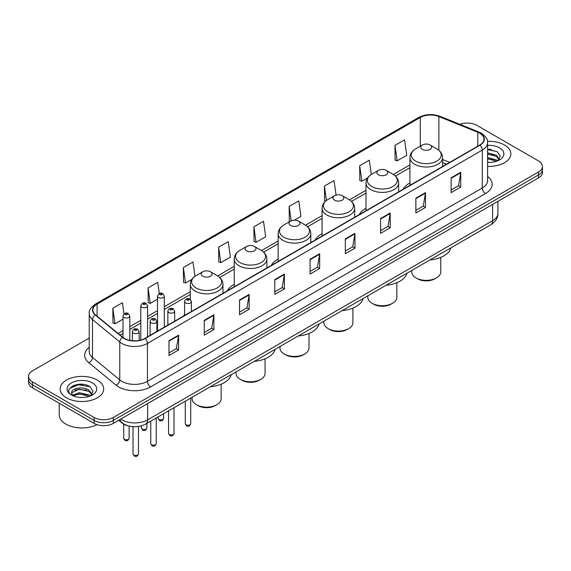 <?xml version="1.0" encoding="UTF-8"?>
<svg xmlns="http://www.w3.org/2000/svg" width="571" height="571" viewBox="0 0 571 571"><rect width="100%" height="100%" fill="white"/><g stroke="black" fill="none" stroke-linecap="round" stroke-linejoin="round"><path stroke-width="0.86" d="M184.597 314.364A24.032 13.875 0 0 0 183.541 316.056M234.231 284.365A24.032 13.875 0 0 0 227.465 290.696M278.156 259.006A24.032 13.875 0 0 0 271.389 265.337M322.08 233.646A24.032 13.875 0 0 0 315.313 239.977M366.004 208.287A24.032 13.875 0 0 0 359.238 214.617M409.928 182.927A24.032 13.875 0 0 0 403.162 189.258M446.479 164.255L442.575 162.678M128.561 425.945A13.604 7.851 180 0 1 122.073 423.068L118.689 420.285M83.723 384.454A18.136 10.471 0 0 0 73.109 385.718M490.903 149.374A18.136 10.471 0 0 0 487.605 149.352M89.226 338.082L32.533 370.807A13.604 7.851 0 0 0 28.55 376.36L28.55 382.285A13.604 7.851 0 0 0 32.533 387.837L94.094 423.382A13.604 7.851 0 0 0 113.329 423.382L538.467 177.931A13.604 7.851 0 0 0 542.45 172.378L542.45 169.416A13.604 7.851 0 0 1 538.467 174.969A13.604 7.851 0 0 0 542.45 169.416L542.45 166.454A13.604 7.851 0 0 0 538.467 160.901L476.906 125.363A13.604 7.851 0 0 0 459.876 124.328M28.55 376.36A13.604 7.851 0 0 0 32.533 381.913L94.094 417.458A13.604 7.851 0 0 0 113.329 417.458L113.329 420.42L538.467 174.969L113.329 420.42A13.604 7.851 0 0 1 94.094 420.42A13.604 7.851 0 0 0 113.329 420.42L113.329 423.382M32.533 381.913L32.533 384.875L94.094 420.42L32.533 384.875A13.604 7.851 0 0 1 28.55 379.322A13.604 7.851 0 0 0 32.533 384.875L32.533 387.837M504.478 144.984A21.762 12.562 0 0 0 487.506 141.337A21.762 12.562 0 0 1 504.478 144.984A21.762 12.562 0 0 1 510.852 153.863A21.762 12.562 0 0 0 504.478 144.984M97.298 380.065A21.762 12.562 0 0 0 73.58 377.345A21.762 12.562 0 0 0 60.148 388.951A21.762 12.562 0 0 0 66.522 397.837A21.762 12.562 0 0 0 90.239 400.557A21.762 12.562 0 0 0 103.672 388.951A21.762 12.562 0 0 0 97.298 380.065A21.762 12.562 0 0 0 73.58 377.345A21.762 12.562 0 0 0 60.148 388.951A21.762 12.562 0 0 0 66.522 397.837A21.762 12.562 0 0 0 90.239 400.557A21.762 12.562 0 0 0 103.672 388.951A21.762 12.562 0 0 0 97.298 380.065M479.726 133.207A14.511 8.379 180 0 1 483.98 139.131A14.511 8.379 180 0 1 479.726 145.055L144.877 338.382A14.511 8.379 180 0 1 122.729 337.261L95.478 314.792A14.511 8.379 180 0 1 92.859 309.982A14.511 8.379 180 0 1 97.106 304.065L420.285 117.476A14.511 8.379 180 0 1 438.871 116.534L477.791 132.272A14.511 8.379 180 0 1 479.726 133.207M479.983 133.057A14.875 8.586 0 0 0 477.998 132.101L439.078 116.363A14.875 8.586 0 0 0 420.035 117.326L96.849 303.915A14.875 8.586 0 0 0 95.186 314.906L122.437 337.382A14.875 8.586 0 0 0 145.134 338.524L479.983 145.205A14.875 8.586 0 0 0 479.983 133.057M168.987 340.716L168.987 355.519L178.609 349.966L178.609 335.156L168.987 340.716M168.987 352.892L176.396 348.617L178.566 335.648A3.626 2.091 -120 0 0 178.609 335.156M176.332 348.653L178.609 349.966M204.254 320.352L204.254 335.163L213.875 329.603L213.875 314.799L204.254 320.352M204.254 332.529L211.663 328.254L213.832 315.292A3.626 2.091 -120 0 0 213.875 314.799M211.598 328.289L213.875 329.603M239.52 299.989L239.52 314.799L249.142 309.246L249.142 294.436L239.52 299.989M239.52 312.173L246.929 307.89L249.106 294.929A3.626 2.091 -120 0 0 249.142 294.436M246.865 307.933L249.142 309.246M274.794 279.626L274.794 294.436L284.408 288.883L284.408 274.073L274.794 279.626M274.794 291.81L282.202 287.534L284.372 274.565A3.626 2.091 -120 0 0 284.408 274.073M282.131 287.57L284.408 288.883M451.133 177.817L451.133 192.627L460.747 187.074L460.747 172.264L451.133 177.817M451.133 190L458.542 185.725L460.711 172.756A3.626 2.091 -120 0 0 460.747 172.264M458.47 185.761L460.747 187.074M415.859 198.18L415.859 212.99L425.481 207.437L425.481 192.627L415.859 198.18M415.859 210.364L423.268 206.088L425.445 193.119A3.626 2.091 -120 0 0 425.481 192.627M423.204 206.124L425.481 207.437M380.593 218.543L380.593 233.353L390.214 227.8L390.214 212.99L380.593 218.543M380.593 230.727L388.002 226.444L390.171 213.483A3.626 2.091 -120 0 0 390.214 212.99M387.937 226.487L390.214 227.8M345.327 238.906L345.327 253.71L354.948 248.157L354.948 233.353L345.327 238.906M345.327 251.083L352.735 246.808L354.905 233.846A3.626 2.091 -120 0 0 354.948 233.353M352.671 246.843L354.948 248.157M310.06 259.263L310.06 274.073L319.674 268.52L319.674 253.71L310.06 259.263M310.06 271.446L317.469 267.171L319.639 254.202A3.626 2.091 -120 0 0 319.674 253.71M317.405 267.207L319.674 268.52M487.605 166.404A21.762 12.562 0 0 0 510.852 153.863A21.762 12.562 0 0 1 487.605 166.404M113.329 417.458L538.467 172.007A13.604 7.851 0 0 0 542.45 166.454M194.982 276.343L192.969 262.003L183.355 267.556L183.505 282.281M159.273 293.558L157.703 282.367L148.082 287.92L148.239 302.637M124.007 313.957L122.437 302.73L112.815 308.283L112.972 323M294.458 220.142L300.946 216.395L298.776 200.921L289.154 206.474L289.311 221.191M336.076 195.082L334.042 180.557L324.421 186.11L324.578 200.828M371.314 174.483L369.309 160.194L359.687 165.747L359.844 180.472M394.961 145.391L397.13 160.858L406.745 155.305L404.575 139.838L394.961 145.391L395.111 160.108M218.622 247.2L220.791 262.667L230.413 257.114L228.236 241.64L218.622 247.2L218.772 261.918M253.888 226.837L256.058 242.311L265.679 236.758L263.502 221.284L253.888 226.837L254.045 241.554M256.058 242.311L253.888 241.497M289.968 221.441L289.154 221.134M289.154 206.474L291.167 220.791M325.556 201.199L324.421 200.771M324.421 186.11L326.441 200.485M359.687 165.747L361.864 181.221L367.645 177.888M361.864 181.221L359.687 180.415M397.13 160.858L394.961 160.051M220.791 262.667L218.622 261.861M183.355 267.556L185.525 283.03L191.949 279.326M185.525 283.03L183.355 282.217M148.082 287.92L150.259 303.394L157.51 299.204M150.259 303.394L148.082 302.58M112.815 308.283L114.985 323.757L123.008 319.125M114.985 323.757L112.815 322.943M487.605 162.235L490.068 162.385M487.605 157.539L496.342 159.909L497.541 160.872M487.605 158.709L496.556 161.236M487.605 152.835L496.342 155.205L499.282 159.273M487.605 154.013L496.342 156.383L499.054 159.58M487.605 162.357A14.782 8.536 0 0 0 499.546 159.901A14.782 8.536 0 0 0 499.546 147.832A14.782 8.536 0 0 0 487.605 145.377M497.891 160.729L500.203 156.183L497.277 151.765L487.605 149.117M487.605 149.573L497.077 151.629M487.605 154.277L493.801 155.084M487.605 158.981L493.801 159.787M411.741 270.454L411.741 271.967A14.511 8.379 0 0 0 415.988 277.891L417.594 278.812A12.241 7.066 0 0 0 434.909 278.812L436.508 277.891A14.511 8.379 0 0 0 440.762 271.967L440.762 257.393M417.594 278.812L415.988 277.891A14.511 8.379 0 0 0 436.508 277.891M422.404 149.424A5.439 3.141 0 0 0 430.099 149.424A5.439 3.141 0 0 0 430.099 144.984L436.851 148.881A14.996 8.658 0 0 1 436.851 161.122A14.996 8.658 0 0 1 415.645 161.122A14.996 8.658 0 0 1 415.645 148.881C411.955 151.072 410.049 153.984 409.928 157.617A16.323 9.421 0 0 0 414.71 164.284A16.323 9.421 0 0 0 432.497 166.325A16.323 9.421 0 0 0 442.575 157.617C442.454 153.984 440.548 151.072 436.851 148.881L430.099 144.984A5.439 3.141 0 0 0 422.404 144.984A5.439 3.141 0 0 0 422.404 149.424M429.992 259.912A24.938 14.396 0 0 0 450.904 247.835M367.817 295.814L367.817 297.327A14.511 8.379 0 0 0 372.064 303.251L373.67 304.172A12.241 7.066 0 0 0 390.985 304.172L392.584 303.251A14.511 8.379 0 0 0 396.838 297.327L396.838 282.752M373.67 304.172L372.064 303.251A14.511 8.379 0 0 0 392.584 303.251M378.48 174.783A5.439 3.141 0 0 0 386.174 174.783A5.439 3.141 0 0 0 386.174 170.344L392.927 174.241A14.996 8.658 0 0 1 392.927 186.481A14.996 8.658 0 0 1 371.721 186.481A14.996 8.658 0 0 1 371.721 174.241C368.031 176.432 366.125 179.344 366.004 182.977A16.323 9.421 0 0 0 370.786 189.643A16.323 9.421 0 0 0 388.573 191.685A16.323 9.421 0 0 0 398.651 182.977C398.529 179.344 396.624 176.432 392.927 174.241L386.174 170.344A5.439 3.141 0 0 0 378.48 170.344A5.439 3.141 0 0 0 378.48 174.783M386.067 285.272A24.938 14.396 0 0 0 406.98 273.195M323.893 321.173L323.893 322.686A14.511 8.379 0 0 0 328.139 328.611L329.745 329.531A12.241 7.066 0 0 0 347.061 329.531L348.66 328.611A14.511 8.379 0 0 0 352.914 322.686L352.914 308.112M329.745 329.531L328.139 328.611A14.511 8.379 0 0 0 348.66 328.611M334.556 200.143A5.439 3.141 0 0 0 342.25 200.143A5.439 3.141 0 0 0 342.25 195.703L349.002 199.6A14.996 8.658 0 0 1 349.002 211.841A14.996 8.658 0 0 1 327.797 211.841A14.996 8.658 0 0 1 327.797 199.6C324.107 201.791 322.201 204.704 322.08 208.336A16.323 9.421 0 0 0 326.862 215.003A16.323 9.421 0 0 0 344.648 217.044A16.323 9.421 0 0 0 354.727 208.336C354.605 204.704 352.7 201.791 349.002 199.6L342.25 195.703A5.439 3.141 0 0 0 334.556 195.703A5.439 3.141 0 0 0 334.556 200.143M342.143 310.631A24.938 14.396 0 0 0 363.056 298.554M279.968 346.533L279.968 348.046A14.511 8.379 0 0 0 284.215 353.97L285.821 354.891A12.241 7.066 0 0 0 303.137 354.891L304.736 353.97A14.511 8.379 0 0 0 308.99 348.046L308.99 333.471M285.821 354.891L284.215 353.97A14.511 8.379 0 0 0 304.736 353.97M290.632 225.502A5.439 3.141 0 0 0 298.326 225.502A5.439 3.141 0 0 0 298.326 221.063L305.078 224.96A14.996 8.658 0 0 1 305.078 237.201A14.996 8.658 0 0 1 283.873 237.201A14.996 8.658 0 0 1 283.873 224.96C280.183 227.151 278.277 230.063 278.156 233.696A16.323 9.421 0 0 0 282.938 240.362A16.323 9.421 0 0 0 300.724 242.404A16.323 9.421 0 0 0 310.802 233.696C310.681 230.063 308.775 227.151 305.078 224.96L298.326 221.063A5.439 3.141 0 0 0 290.632 221.063A5.439 3.141 0 0 0 290.632 225.502M298.219 335.991A24.938 14.396 0 0 0 319.132 323.914M236.044 371.892L236.044 373.405A14.511 8.379 0 0 0 240.291 379.33L241.897 380.25A12.241 7.066 0 0 0 259.213 380.25L260.811 379.33A14.511 8.379 0 0 0 265.065 373.405L265.065 358.831M241.897 380.25L240.291 379.33A14.511 8.379 0 0 0 260.811 379.33M246.708 250.862A5.439 3.141 0 0 0 254.402 250.862A5.439 3.141 0 0 0 254.402 246.422L261.154 250.319A14.996 8.658 0 0 1 261.154 262.56A14.996 8.658 0 0 1 239.948 262.56A14.996 8.658 0 0 1 239.948 250.319C236.258 252.51 234.353 255.423 234.231 259.056A16.323 9.421 0 0 0 239.013 265.722A16.323 9.421 0 0 0 256.8 267.763A16.323 9.421 0 0 0 266.878 259.056C266.757 255.423 264.851 252.51 261.154 250.319L254.402 246.422A5.439 3.141 0 0 0 246.708 246.422A5.439 3.141 0 0 0 246.708 250.862M254.295 361.35A24.938 14.396 0 0 0 275.208 349.274M192.12 397.252L192.12 398.765A14.511 8.379 0 0 0 196.367 404.689L197.973 405.61A12.241 7.066 0 0 0 215.288 405.61L216.887 404.689A14.511 8.379 0 0 0 221.141 398.765L221.141 384.19M197.973 405.61L196.367 404.689A14.511 8.379 0 0 0 216.887 404.689M202.784 276.221A5.439 3.141 0 0 0 210.478 276.221A5.439 3.141 0 0 0 210.478 271.782L217.23 275.679A14.996 8.658 0 0 1 217.23 287.92A14.996 8.658 0 0 1 196.024 287.92A14.996 8.658 0 0 1 196.024 275.679C192.334 277.87 190.429 280.782 190.307 284.415A16.323 9.421 0 0 0 195.089 291.082A16.323 9.421 0 0 0 212.876 293.123A16.323 9.421 0 0 0 222.954 284.415C222.833 280.782 220.927 277.87 217.23 275.679L210.478 271.782A5.439 3.141 0 0 0 202.784 271.782A5.439 3.141 0 0 0 202.784 276.221M210.371 386.71A24.938 14.396 0 0 0 231.284 374.633M59.241 403.254L59.241 414.867A22.669 13.09 0 0 0 65.879 424.125A22.669 13.09 0 0 0 96.97 424.646M79.433 397.366L82.888 397.466M72.653 395.196L79.255 392.677L89.155 394.996L90.354 395.953M73.259 395.831L79.255 393.854L89.376 396.317M72.76 395.653L71.696 393.169A10.249 5.917 0 0 0 73.352 395.91M92.102 394.361L89.155 390.293C83.002 385.703 70.347 388.537 71.696 393.169L71.66 392.72M71.725 393.319L72.01 392.555L79.255 389.151L89.155 391.47L91.867 394.668M90.703 395.81L93.023 391.263L90.09 386.853C79.719 379.394 61.283 389.215 71.932 395.239L72.46 395.567M92.366 382.913A14.782 8.536 0 0 0 71.454 382.913A14.782 8.536 0 0 0 71.454 394.989A14.782 8.536 0 0 0 92.366 394.989A14.782 8.536 0 0 0 92.366 382.913M69.769 388.33L78.448 384.768L89.89 386.717M75.194 390.064L78.448 389.472L86.621 390.171M75.194 394.761L78.448 394.176L86.621 394.875M120.766 419.085A18.136 10.471 0 0 0 121.987 419.863A18.136 10.471 0 0 0 147.632 419.863L492.616 220.691A18.136 10.471 0 0 0 497.933 213.283C498.062 217.787 495.664 221.641 490.739 224.838L145.755 424.017A9.072 5.239 60 0 0 147.632 419.863L147.632 403.576M492.616 204.404L492.616 220.691A9.072 5.239 60 0 1 490.739 224.838M120.031 419.514A9.072 6.067 129.5 0 0 121.616 422.461L118.861 420.192M538.467 177.931L538.467 172.007M94.094 423.382L94.094 417.458M487.605 176.446A22.669 13.09 180 0 1 485.5 193.555L150.651 386.881A4.532 2.619 60 0 1 147.439 381.321L482.295 188.002A18.136 10.471 0 0 0 487.605 180.593L487.605 142.686A18.136 10.471 180 0 1 482.295 150.087A4.532 2.619 -120 0 0 479.983 145.205M150.651 386.881A22.669 13.09 180 0 1 118.59 386.881A22.669 13.09 180 0 1 116.049 385.132L88.791 362.656A22.669 13.09 180 0 1 89.226 347.296M121.794 381.321A18.136 10.471 0 0 0 147.439 381.321L147.439 343.414A18.136 10.471 180 0 1 119.76 342.015L92.509 319.546A18.136 10.471 180 0 1 89.226 313.536L89.226 351.45A18.136 10.471 0 0 0 92.509 357.453L119.76 379.929A18.136 10.471 0 0 0 121.794 381.321M487.605 142.686C488.212 139.852 486.128 136.69 481.353 133.207L478.969 132.051A4.532 2.127 112 0 0 477.998 132.101M478.969 132.051L440.048 116.313C432.54 113.658 425.409 114.043 418.664 117.469A4.532 2.619 60 0 1 420.035 117.326M96.849 303.915A4.532 2.619 -120 0 0 95.478 304.058C90.775 307.441 88.691 310.603 89.226 313.536M95.186 314.906A4.532 3.033 129.5 0 0 92.509 319.546L92.509 357.453A4.532 3.033 -50.5 0 1 88.791 362.656M440.048 116.313A4.532 2.127 112 0 0 439.078 116.363M122.437 337.382A4.532 3.033 129.5 0 0 119.76 342.015L119.76 379.929A4.532 3.033 -50.5 0 1 116.049 385.132M145.134 338.524A4.532 2.619 60 0 1 147.439 343.414L482.295 150.087L482.295 188.002A4.532 2.619 60 0 0 485.5 193.555M97.106 304.065L97.106 316.127M477.791 132.272L477.791 146.176M438.871 116.534L438.871 150.28M449.712 162.385L442.575 159.495M420.285 117.476L420.285 146.205M409.928 164.919L393.348 174.49M366.004 190.279L349.423 199.85M322.08 215.638L305.499 225.21M278.156 240.998L261.575 250.569M234.231 266.357L217.651 275.929M190.307 291.717L164.312 306.727M157.51 310.653L147.575 316.391M140.773 320.317L129.81 326.641M123.008 330.566L118.076 333.421M310.06 259.734L319.639 254.202M345.327 239.37L354.905 233.846M380.593 219.014L390.171 213.483M415.859 198.651L425.445 193.119M451.133 178.288L460.711 172.756M274.794 280.097L284.372 274.565M239.52 300.46L249.106 294.929M204.254 320.816L213.832 315.292M168.987 341.18L178.566 335.648M190.721 423.696C189.829 426.144 188.437 426.858 186.546 425.845L185.282 423.696A2.719 1.57 0 0 0 186.075 424.81A2.719 1.57 0 0 0 189.044 425.145A2.719 1.57 0 0 0 190.721 423.696L190.721 398.058M185.596 302.916A3.397 1.963 180 0 1 184.597 301.524C185.468 298.733 187.245 297.926 189.936 299.097L191.399 301.524A3.397 1.963 180 0 1 189.301 303.337A3.397 1.963 180 0 1 185.596 302.916M188.801 299.211A1.135 0.657 0 0 0 187.202 299.211A1.135 0.657 0 0 0 187.202 300.139A1.135 0.657 0 0 0 188.801 300.139A1.135 0.657 0 0 0 188.801 299.211M173.984 433.36C173.092 435.809 171.7 436.522 169.808 435.509L168.545 433.36A2.719 1.57 0 0 0 169.344 434.467A2.719 1.57 0 0 0 172.306 434.809A2.719 1.57 0 0 0 173.984 433.36L173.984 407.715M168.859 312.573A3.397 1.963 180 0 1 167.867 311.188C168.731 308.397 170.515 307.591 173.199 308.761L174.662 311.188A3.397 1.963 180 0 1 172.563 313.001A3.397 1.963 180 0 1 168.859 312.573M172.064 308.875A1.135 0.657 0 0 0 170.465 308.875A1.135 0.657 0 0 0 170.465 309.796A1.135 0.657 0 0 0 172.064 309.796A1.135 0.657 0 0 0 172.064 308.875M156.226 443.617C155.326 446.058 153.934 446.779 152.05 445.765L150.78 443.617A2.719 1.57 0 0 0 151.579 444.723A2.719 1.57 0 0 0 154.541 445.066A2.719 1.57 0 0 0 156.226 443.617L156.226 417.972M151.101 322.829A3.397 1.963 180 0 1 150.102 321.444C150.972 318.654 152.75 317.84 155.44 319.018L156.904 321.444A3.397 1.963 180 0 1 154.805 323.257A3.397 1.963 180 0 1 151.101 322.829M154.306 319.132A1.135 0.657 0 0 0 152.7 319.132A1.135 0.657 0 0 0 152.7 320.053A1.135 0.657 0 0 0 154.306 320.053A1.135 0.657 0 0 0 154.306 319.132M138.46 453.866C137.568 456.315 136.176 457.028 134.285 456.015L133.022 453.866A2.719 1.57 0 0 0 133.814 454.98A2.719 1.57 0 0 0 136.783 455.323A2.719 1.57 0 0 0 138.46 453.866L138.46 426.494M133.336 333.086A3.397 1.963 180 0 1 132.336 331.694C133.207 328.91 134.984 328.097 137.675 329.274L139.138 331.694A3.397 1.963 180 0 1 137.04 333.514A3.397 1.963 180 0 1 133.336 333.086M136.54 329.381A1.135 0.657 0 0 0 134.942 329.381A1.135 0.657 0 0 0 134.942 330.309A1.135 0.657 0 0 0 136.54 330.309A1.135 0.657 0 0 0 136.54 329.381M158.988 419.421A2.719 1.57 0 0 0 161.95 419.764A2.719 1.57 0 0 0 163.627 418.307C162.735 420.756 161.343 421.469 159.452 420.456L158.188 418.307A2.719 1.57 0 0 0 158.988 419.421M164.312 327.162L164.312 296.135A3.397 1.963 180 0 1 162.207 297.955A3.397 1.963 180 0 1 158.502 297.527A3.397 1.963 180 0 1 157.51 296.135L157.51 331.087M160.108 294.75A1.135 0.657 0 0 0 161.707 294.75A1.135 0.657 0 0 0 161.707 293.822A1.135 0.657 0 0 0 160.108 293.822A1.135 0.657 0 0 0 160.108 294.75M142.25 429.085A2.719 1.57 0 0 0 145.212 429.421A2.719 1.57 0 0 0 146.89 427.972C145.998 430.42 144.606 431.134 142.721 430.12L141.451 427.972A2.719 1.57 0 0 0 142.25 429.085M147.575 336.826L147.575 305.799A3.397 1.963 180 0 1 145.477 307.612A3.397 1.963 180 0 1 141.765 307.191A3.397 1.963 180 0 1 140.773 305.799L140.773 340.045M143.371 304.414A1.135 0.657 0 0 0 144.977 304.414A1.135 0.657 0 0 0 144.977 303.486A1.135 0.657 0 0 0 143.371 303.486A1.135 0.657 0 0 0 143.371 304.414M124.485 439.335A2.719 1.57 0 0 0 127.454 439.677A2.719 1.57 0 0 0 129.132 438.228C128.232 440.676 126.841 441.39 124.956 440.377L123.693 438.228A2.719 1.57 0 0 0 124.485 439.335M129.81 340.359L129.81 316.056A3.397 1.963 180 0 1 127.711 317.869A3.397 1.963 180 0 1 124.007 317.447A3.397 1.963 180 0 1 123.008 316.056L123.008 337.482M125.606 314.664A1.135 0.657 0 0 0 127.212 314.664A1.135 0.657 0 0 0 127.212 313.743A1.135 0.657 0 0 0 125.606 313.743A1.135 0.657 0 0 0 125.606 314.664M145.755 424.017C138.46 427.679 131.159 427.679 123.864 424.017L121.616 422.461M497.933 213.283L497.933 201.335M418.664 117.469L95.478 304.058M409.928 167.681L395.418 176.061M366.004 193.041L351.493 201.42M322.08 218.4L307.569 226.78M278.156 243.76L263.645 252.139M234.231 269.119L219.721 277.499M190.307 294.479L164.312 309.489M157.51 313.415L147.575 319.146M140.773 323.072L129.81 329.403M123.008 333.328L120.046 335.041M446.608 164.177L442.575 162.549M442.575 166.504L442.575 157.617M409.928 185.354L409.928 157.617M422.404 144.984L415.645 148.881M398.651 191.863L398.651 182.977M366.004 210.713L366.004 182.977M378.48 170.344L371.721 174.241M354.727 217.223L354.727 208.336M322.08 236.073L322.08 208.336M334.556 195.703L327.797 199.6M310.802 242.582L310.802 233.696M278.156 261.432L278.156 233.696M290.632 221.063L283.873 224.96M266.878 267.942L266.878 259.056M234.231 286.792L234.231 259.056M246.708 246.422L239.948 250.319M222.954 293.301L222.954 284.415M190.307 299.347L190.307 284.415M202.784 271.782L196.024 275.679M185.282 423.696L185.282 401.199M184.597 315.449L184.597 301.524M191.399 311.516L191.399 301.524M168.545 433.36L168.545 410.856M167.867 325.106L167.867 311.188M174.662 321.18L174.662 311.188M150.78 443.617L150.78 421.113M150.102 335.363L150.102 321.444M156.904 331.437L156.904 321.444M133.022 453.866L133.022 426.701M132.336 340.73L132.336 331.694M139.138 340.416L139.138 331.694M163.627 418.307L163.627 413.697M164.312 296.135L162.842 293.715C160.872 292.288 159.095 293.094 157.51 296.135M158.188 418.307L158.188 416.837M146.89 427.972L146.89 423.361M147.575 305.799L146.105 303.372C144.135 301.952 142.357 302.758 140.773 305.799M141.451 427.972L141.451 425.838M129.132 438.228L129.132 426.094M129.81 316.056L128.347 313.629C126.369 312.209 124.592 313.015 123.008 316.056M123.693 438.228L123.693 424.174"/></g></svg>
